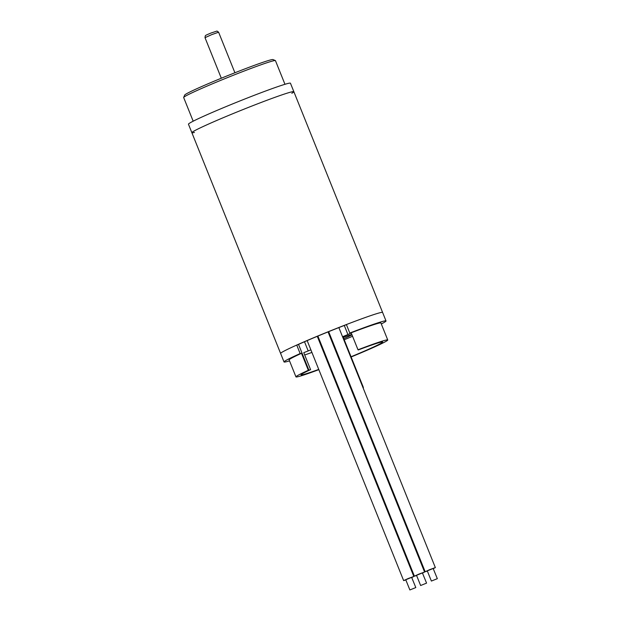 <?xml version="1.0" encoding="UTF-8"?>
<svg xmlns="http://www.w3.org/2000/svg" width="621" height="621" viewBox="0 0 621 621"><rect width="100%" height="100%" fill="white"/><g stroke="black" fill="none" stroke-linecap="round" stroke-linejoin="round"><path stroke-width="0.93" d="M231.26 114.349A54.959 2.391 158.1 0 0 191.873 132.7A54.959 2.391 -21.9 0 1 241.973 109.987A54.959 2.391 -21.9 0 1 293.857 91.706A54.959 2.391 158.1 0 0 231.26 114.349M291.808 93.297A54.959 2.391 -21.9 0 0 293.857 91.706L382.606 312.456A54.959 2.391 158.1 0 0 320.009 335.099A54.959 2.391 158.1 0 0 280.622 353.458L284.03 361.95A54.959 2.391 158.1 0 0 289.518 360.863M297.18 344.989A53.127 2.313 -21.9 0 1 320.389 335.03A53.127 2.313 -21.9 0 1 346.425 324.643M284.961 84.293L275.452 60.641A49.463 2.15 158.1 0 0 275.375 60.571A49.463 2.15 158.1 0 0 274.249 60.633A49.463 2.15 158.1 0 0 224.895 78.65A49.463 2.15 158.1 0 0 183.676 97.435A49.463 2.15 158.1 0 0 183.669 97.536L193.178 121.196M183.676 97.435L184.693 95.06A47.631 2.073 -21.9 0 1 224.383 76.973A47.631 2.073 -21.9 0 1 271.913 59.624A47.631 2.073 -21.9 0 1 272.992 59.562L275.375 60.571M194.458 132.436A54.959 2.391 -21.9 0 1 193.209 132.708A54.959 2.391 -21.9 0 1 191.873 132.7L280.622 353.458A54.959 2.391 158.1 0 1 296.729 345.066L300.145 353.559A54.959 2.391 158.1 0 0 284.03 361.95M191.873 132.7L188.466 124.216A54.959 2.391 -21.9 0 1 238.565 101.495A54.959 2.391 -21.9 0 1 290.449 83.214L293.857 91.706M304.5 341.752L308.195 350.935L310.873 349.833M321.034 345.641L321.631 345.392M331.793 341.193L332.39 340.945M342.551 336.753L347.923 334.533L344.282 325.466M308.195 350.935L303.762 352.666L310.585 369.642A43.967 1.917 158.1 0 0 301.061 374.828A43.967 1.917 158.1 0 0 318.736 369.402M304.694 354.995A43.967 1.917 158.1 0 0 311.913 352.418M322.206 348.552A43.967 1.917 158.1 0 0 322.811 348.319M344.22 339.772A43.967 1.917 158.1 0 0 352.565 336.272M351.276 333.058L347.923 334.533M321.934 346.153A18.32 0.8 158.1 0 0 321.344 346.425M321.709 347.325A18.32 0.8 158.1 0 0 322.322 347.116M343.778 338.67A18.32 0.8 158.1 0 0 351.952 334.742M351.882 334.579A18.32 0.8 158.1 0 0 342.87 337.537M332.639 341.558A18.32 0.8 158.1 0 0 332.033 341.798M297.389 344.896L296.729 345.066M386.014 320.948L382.606 312.456A54.959 2.391 158.1 0 0 346.394 324.558L349.802 333.05A54.959 2.391 158.1 0 1 386.014 320.948A54.959 2.391 158.1 0 1 381.31 323.968M300.145 353.559L301.511 353.31A49.463 2.15 158.1 0 0 289.13 359.901L295.961 376.877A49.463 2.15 158.1 0 0 318.845 369.666M351.137 356.974A49.463 2.15 158.1 0 0 387.745 339.982L380.914 322.998A49.463 2.15 158.1 0 0 351.168 332.802L349.802 333.05M301.511 353.31L308.334 370.287A49.463 2.15 158.1 0 0 295.961 376.877M387.745 339.982A49.463 2.15 158.1 0 0 357.999 349.778L351.168 332.802M329.122 365.769A49.463 2.15 158.1 0 0 329.728 365.528M308.334 370.287L308.893 370.186L298.522 344.383M351.051 356.749A43.967 1.917 158.1 0 0 382.645 342.031A43.967 1.917 158.1 0 0 358.263 349.957L358.69 349.677L357.999 349.778M329.029 365.528A43.967 1.917 158.1 0 0 329.635 365.295M310.585 369.642L308.893 370.186M433.311 568.665L435.228 567.625L429.639 569.674L425.168 571.731L427.364 571.056M437.331 578.671L433.163 568.487L427.287 570.878L431.385 581.062L437.331 578.671L431.385 581.062M422.552 573.105L424.469 572.073L418.88 574.122L414.409 576.172L416.606 575.496M426.573 583.119L422.404 572.927L416.528 575.318L420.627 585.51L426.573 583.119L420.627 585.51M411.793 577.553L413.71 576.513L408.113 578.562L403.642 580.612L405.839 579.944M415.814 587.559L411.645 577.367L405.769 579.758L409.868 589.95L415.814 587.559L409.868 589.95M351.983 391.424A9.16 0.396 -21.9 0 1 352.581 391.176M362.881 387.325A9.16 0.396 -21.9 0 1 363.316 387.279L343.266 337.389M352.914 393.745L353.528 393.512L352.922 393.753M353.295 392.953L352.697 393.202M234.909 72.758L218.608 32.207L211.691 34.644L205.008 37.671L221.309 78.223M363.363 388.529L363.316 387.279M218.608 32.207L216.993 31.05L211 33.029C203.913 35.995 206.156 35.257 205.248 35.871L205.008 37.671M435.368 567.633L338.864 327.585M425.168 571.731L328.656 331.653M424.601 572.073L328.051 331.901M414.409 576.172L317.882 336.07M413.842 576.513L317.284 336.318M403.642 580.612L307.162 340.603"/></g></svg>
